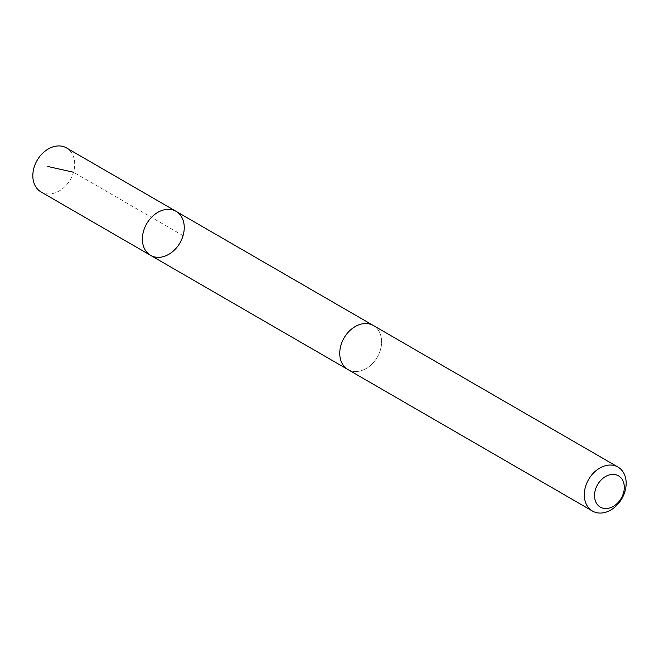 <?xml version="1.0" encoding="UTF-8"?>
<svg xmlns="http://www.w3.org/2000/svg" width="659" height="659" viewBox="0 0 659 659"><rect width="100%" height="100%" fill="white"/><g stroke="black" fill="none" stroke-linecap="round" stroke-linejoin="round"><path stroke-width="0.49" stroke-dasharray="3.29 2.47" d="M41.031 191.95A25.429 19.193 120.1 0 0 69.739 180.615A25.429 19.193 120.1 0 0 66.501 147.929M344.723 336.881A25.421 19.185 120.1 0 0 347.952 369.551A25.421 19.185 120.1 0 0 376.651 358.216A25.421 19.185 120.1 0 0 373.414 325.546A25.421 19.185 120.1 0 0 344.723 336.881M176.052 211.325A25.429 19.193 -59.9 0 1 179.923 242.949A25.429 19.193 -59.9 0 1 150.582 255.346M347.944 369.559A25.429 19.193 120.1 0 0 376.66 358.224A25.429 19.193 120.1 0 0 373.422 325.538L372.862 325.225M183.062 235.634L73.511 172.238M347.952 369.551L347.4 369.229"/><path stroke-width="0.99" d="M147.344 222.66A25.429 19.193 -59.9 0 1 176.052 211.325A25.429 19.193 -59.9 0 1 179.923 242.949A25.429 19.193 -59.9 0 1 150.582 255.346A25.429 19.193 -59.9 0 1 147.344 222.66A25.429 19.193 -59.9 0 1 176.052 211.325L66.501 147.929A25.429 19.193 120.1 0 0 37.794 159.264A25.429 19.193 120.1 0 0 41.031 191.95L150.582 255.346A25.429 19.193 -59.9 0 1 147.344 222.66M617.969 467.05L373.422 325.538A25.429 19.193 120.1 0 0 344.072 337.935A25.429 19.193 120.1 0 0 347.944 369.559L592.499 511.071A25.429 19.193 120.1 0 0 621.206 499.736A25.429 19.193 120.1 0 0 617.969 467.05A25.429 19.193 120.1 0 0 588.619 479.447A25.429 19.193 120.1 0 0 592.499 511.071M620.77 499.069A18.09 13.65 120.1 0 0 612.063 474.422A18.09 13.65 120.1 0 0 595.39 500.931A18.09 13.65 120.1 0 0 620.77 499.069M73.511 172.238L47.786 166.48M372.862 325.225L176.052 211.325M347.4 369.229L150.582 255.346"/></g></svg>
